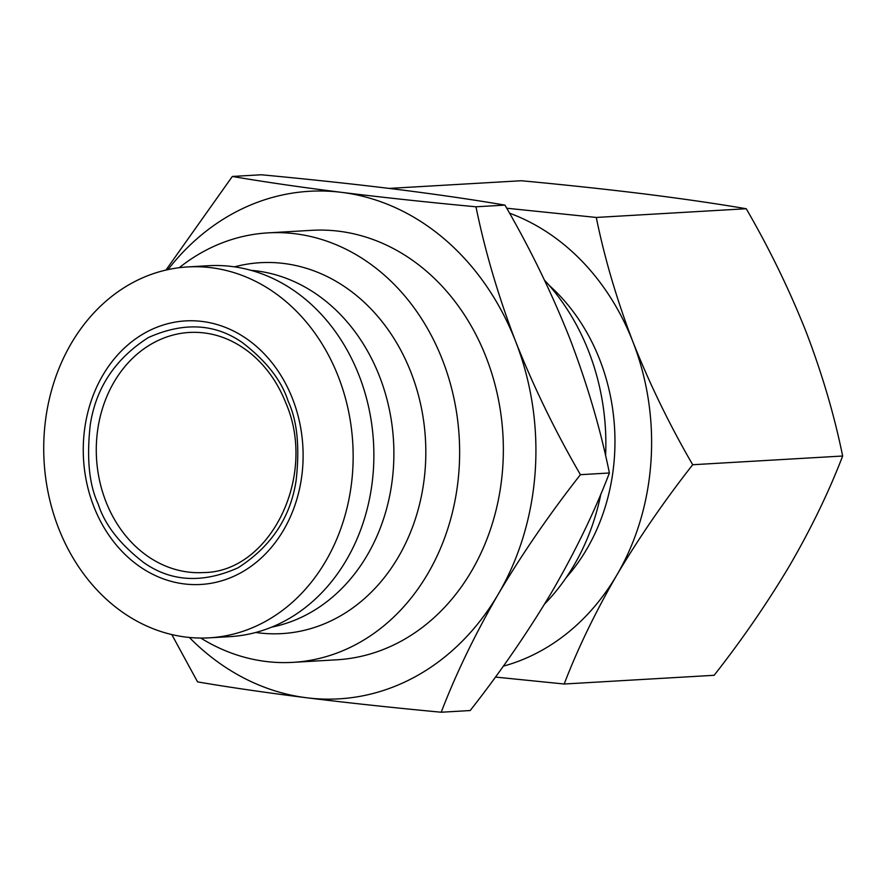 <?xml version="1.0" encoding="UTF-8"?>
<svg xmlns="http://www.w3.org/2000/svg" width="887" height="887" viewBox="0 0 887 887"><rect width="100%" height="100%" fill="white"/><g stroke="black" fill="none" stroke-linecap="round" stroke-linejoin="round"><path stroke-width="1.33" d="M549.175 285.37A190.661 158.673 86.7 0 1 566.161 577.648M544.485 280.159A215.097 179.019 86.7 0 1 605.588 455.763M600.887 493.926A215.097 179.019 86.7 0 1 544.64 603.958M240.155 573.146A131.997 109.855 -93.3 0 0 292.588 398.895A131.997 109.855 -93.3 0 0 146.222 332.226A131.997 109.855 -93.3 0 0 93.789 506.477A131.997 109.855 -93.3 0 0 240.155 573.146M264.537 621.92A185.771 154.604 -93.3 0 0 348.136 409.295A185.771 154.604 -93.3 0 0 187.656 266.932A185.771 154.604 -93.3 0 0 132.34 282.853A185.771 154.604 -93.3 0 0 48.741 495.467A185.771 154.604 -93.3 0 0 209.21 637.842A185.771 154.604 -93.3 0 0 264.537 621.92M209.21 637.842L229.944 636.633A185.771 154.604 -93.3 0 0 285.259 620.712A185.771 154.604 -93.3 0 0 368.859 408.098A185.771 154.604 -93.3 0 0 208.39 265.723L187.656 266.932M167.987 269.604A254.214 211.572 86.7 0 1 233.758 213.08A254.214 211.572 86.7 0 1 341.584 192.357C383.428 197.502 428.221 202.314 475.975 206.793C484.967 250.921 498.184 295.815 515.635 341.462C533.763 387.076 555.362 431.481 580.42 474.678C549.685 513.861 522.299 553.699 498.25 594.179C474.878 634.626 455.863 673.976 441.216 712.228C393.451 707.748 348.658 702.936 306.824 697.792C265.656 692.603 229.234 687.303 197.557 681.892L171.801 634.56M165.958 270.058L232.327 176.458L261.31 174.772C309.064 179.252 353.858 184.064 395.702 189.208C436.87 194.397 473.292 199.697 504.958 205.108C530.027 248.305 551.625 292.71 569.753 338.324C587.205 383.971 600.421 428.864 609.402 472.993C594.756 511.245 575.741 550.594 552.368 591.041C528.319 631.522 500.922 671.359 470.199 710.542L441.216 712.228M179.229 267.697A215.097 179.019 86.7 0 1 203.943 251.309A215.097 179.019 86.7 0 1 268.007 232.871A215.097 179.019 86.7 0 1 453.822 397.731A215.097 179.019 86.7 0 1 357.017 643.918A215.097 179.019 86.7 0 1 292.965 662.356A215.097 179.019 86.7 0 1 200.761 638.052M268.007 232.871L311.725 230.332A215.097 179.019 86.7 0 1 497.54 395.192A215.097 179.019 86.7 0 1 400.736 641.379A215.097 179.019 86.7 0 1 336.683 659.806L292.965 662.356M271.721 627.12A179.906 149.726 -93.3 0 0 308.066 613.915A179.906 149.726 -93.3 0 0 390.979 418.22A179.906 149.726 -93.3 0 0 250.988 270.335M255.766 632.475A185.771 154.604 -93.3 0 0 337.215 617.696A185.771 154.604 -93.3 0 0 416.968 389.981A185.771 154.604 -93.3 0 0 234.512 266.854M389.227 188.41L521.334 180.737C565.418 184.873 606.763 189.308 645.381 194.065C683.389 198.854 717.006 203.744 746.244 208.733C769.384 248.615 789.308 289.594 806.05 331.705C822.16 373.837 834.357 415.282 842.65 456.018C829.123 491.32 811.583 527.643 789.995 564.975C767.798 602.351 742.519 639.117 714.146 675.295L564.187 684.01L495.423 677.069M842.65 456.018L692.692 464.733C664.319 500.9 639.039 537.677 616.842 575.042C595.255 612.374 577.703 648.696 564.187 684.01M746.244 208.733L596.275 217.448C604.568 258.195 616.775 299.629 632.886 341.761C649.617 383.871 669.552 424.851 692.692 464.733M506.732 208.223L596.275 217.448M509.548 213.202A234.656 195.295 86.7 0 1 632.886 341.761A234.656 195.295 86.7 0 1 616.842 575.042A234.656 195.295 86.7 0 1 503.306 666.17M609.402 472.993L580.42 474.678M504.958 205.108L475.975 206.793M232.327 176.458C263.993 181.868 300.416 187.168 341.584 192.357A254.214 211.572 86.7 0 1 515.635 341.462A254.214 211.572 86.7 0 1 498.25 594.179A254.214 211.572 86.7 0 1 306.824 697.792A254.214 211.572 86.7 0 1 189.363 637.465M98.213 504.093C104.744 524.782 120.044 544.374 144.126 562.868C171.513 581.883 202.824 583.524 238.071 567.791C271.156 546.547 290.492 517.487 296.103 480.621C299.884 447.048 297.234 420.604 288.164 401.279C281.634 380.59 266.333 360.998 242.251 342.504C214.865 323.489 183.554 321.848 148.306 337.581C115.221 358.836 95.885 387.885 90.274 424.751C86.494 458.324 89.144 484.768 98.213 504.093M203.411 572.558A120.255 100.087 86.7 0 1 105.875 501.51A120.255 100.087 86.7 0 1 153.651 342.748A120.255 100.087 86.7 0 1 189.463 332.437C211.394 331.35 231.718 338.28 250.433 353.214C265.978 365.998 277.819 382.663 285.947 403.219C317.635 476.596 269.848 572.392 203.411 572.558"/></g></svg>
